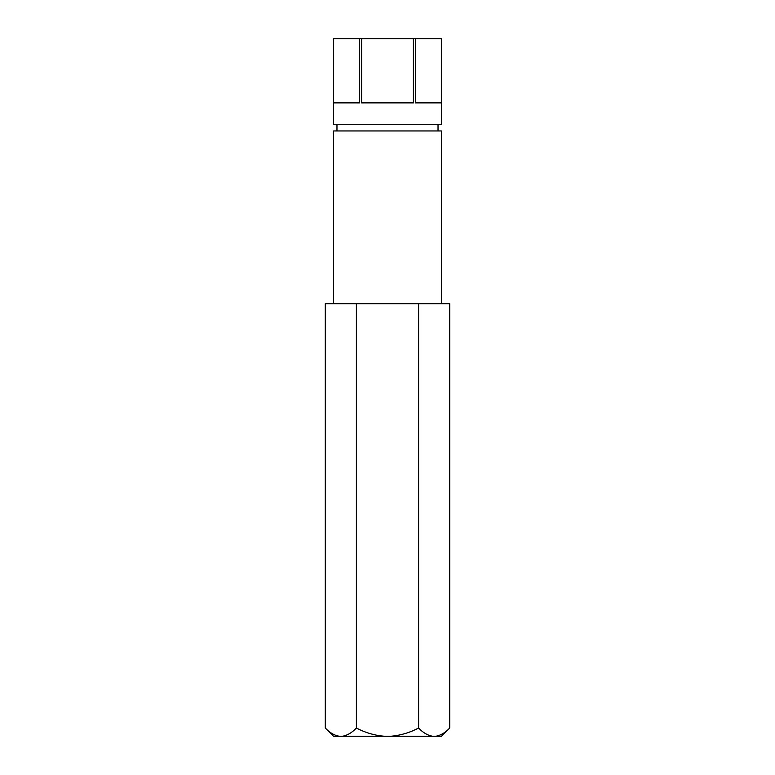 <?xml version="1.0" encoding="UTF-8"?>
<svg xmlns="http://www.w3.org/2000/svg" width="775" height="775" viewBox="0 0 775 775"><rect width="100%" height="100%" fill="white"/><g stroke="black" fill="none" stroke-linecap="round" stroke-linejoin="round"><path stroke-width="1.16" d="M333.637 38.75L333.618 124.262L441.382 124.262L441.382 38.75L333.637 38.75L333.637 102.881L359.552 102.881L359.552 38.75M415.448 38.75L415.448 102.881L441.363 102.881L441.363 38.75M361.586 38.75L361.586 102.881L413.414 102.881L413.414 38.75M336.97 124.262L336.97 130.956M438.03 124.262L438.03 130.956M441.382 303.713L441.382 130.956L333.618 130.956L333.618 303.713M356.393 303.713L418.607 303.713L418.607 728.025C409.927 732.627 400.694 735.368 390.91 736.25L384.09 736.25C374.315 735.368 365.093 732.627 356.393 728.025L356.393 303.713L325.287 303.713L325.287 728.025C329.627 732.627 334.238 735.368 339.13 736.25L333.512 736.25L325.287 728.025M356.393 728.025C352.044 732.627 347.433 735.378 342.55 736.25L339.13 736.25M418.607 303.713L449.713 303.713L449.713 728.025C445.363 732.627 440.752 735.378 435.87 736.25L432.45 736.25C427.558 735.368 422.947 732.627 418.607 728.025M441.963 734.148L442.971 733.547M432.45 736.25L390.91 736.25M384.09 736.25L342.55 736.25M449.713 728.025L441.488 736.25L435.87 736.25"/></g></svg>
